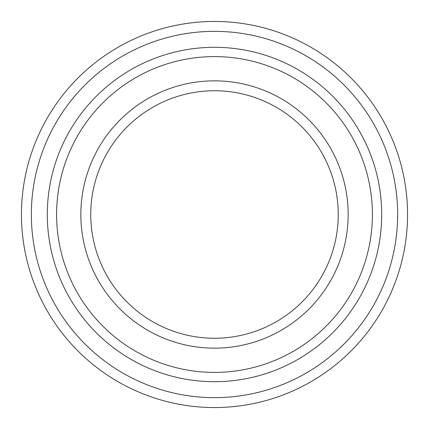 <?xml version="1.0" encoding="UTF-8"?>
<svg xmlns="http://www.w3.org/2000/svg" width="429" height="429" viewBox="0 0 429 429"><rect width="100%" height="100%" fill="white"/><g stroke="black" fill="none" stroke-linecap="round" stroke-linejoin="round"><path stroke-width="0.64" d="M214.5 397.651A183.151 183.151 0 0 1 55.888 122.925A183.151 183.151 0 0 1 373.112 122.925A183.151 183.151 0 0 1 214.5 397.651M214.5 407.55A193.05 193.05 0 0 0 381.687 117.975A193.05 193.05 0 0 0 47.313 117.975A193.05 193.05 0 0 0 214.5 407.55M214.5 381.692A167.192 167.192 0 0 1 69.707 130.904A167.192 167.192 0 0 1 359.293 130.904A167.192 167.192 0 0 1 214.5 381.692M214.5 338.25A123.75 123.75 0 0 1 107.33 152.627A123.75 123.75 0 0 1 321.67 152.627A123.75 123.75 0 0 1 214.5 338.25M214.5 348.15A133.65 133.65 0 0 1 98.756 147.673A133.65 133.65 0 0 1 330.244 147.673A133.65 133.65 0 0 1 214.5 348.15M214.5 372.404A157.904 157.904 0 0 1 77.751 135.548A157.904 157.904 0 0 1 351.249 135.548A157.904 157.904 0 0 1 214.5 372.404A157.904 157.904 0 0 1 77.751 135.548A157.904 157.904 0 0 1 351.249 135.548A157.904 157.904 0 0 1 214.5 372.404"/></g></svg>
